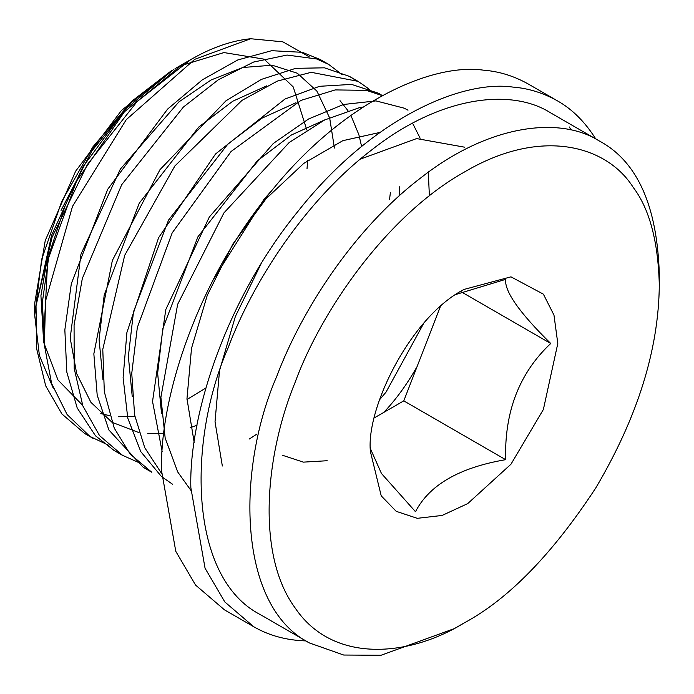 <?xml version="1.0" encoding="UTF-8"?>
<svg xmlns="http://www.w3.org/2000/svg" width="694" height="694" viewBox="0 0 694 694"><rect width="100%" height="100%" fill="white"/><g stroke="black" fill="none" stroke-linecap="round" stroke-linejoin="round"><path stroke-width="1.04" d="M305.889 640.909C286.422 640.31 269.038 635.583 253.735 626.734L224.83 601.967L205.06 568.221L190.85 487.735C188.777 418.647 224.015 301.847 298.203 211.045C371.273 118.657 461.232 79.706 512.909 87.088C528.264 88.268 543.081 92.84 557.377 100.812C572.151 109.123 584.938 121.814 595.73 138.895M454.353 628.599L464.113 622.969L454.353 628.599L381.041 655.266L343.704 655.032L309.437 642.956L260.64 614.789C187.744 577.582 187.944 439.718 228.066 347.92C252.286 283.326 304.64 200.792 372.34 149.427C439.623 96.535 510.793 87.531 550.472 112.766L599.269 140.943C637.066 161.138 657.079 205.363 659.3 273.627L659.3 284.896C658.727 349.629 637.552 417.328 595.756 487.977C552.303 554.202 508.424 599.2 464.113 622.969C408.775 657.097 332.842 663.941 295.071 607.866C255.548 553.986 265.776 453.65 295.071 382.481C321.114 311.025 386.818 215.652 464.113 172.199C541.407 126.403 607.111 145.905 633.154 187.302C649.437 208.686 658.155 241.217 659.3 284.896M253.735 626.734L224.457 609.835L195.552 585.068L175.782 551.322L161.572 470.836C159.499 401.739 194.736 284.948 268.925 194.147C341.995 101.758 431.954 62.807 483.631 70.189C498.986 71.361 513.803 75.941 528.099 83.913L557.377 100.812M569.375 126.993L571.015 130.021M440.334 306.67L403.787 400.863L374.5 417.771M461.501 291.974L550.732 343.495C519.433 312.716 504.408 291.341 505.648 279.361L456.131 294.395M403.787 400.863L505.648 459.671C504.408 411.551 519.433 372.825 550.732 343.495M370.457 448.792L381.457 473.49L415.498 511.721C429.274 484.976 459.324 467.626 505.648 459.671M43.852 334.387L47.73 260.285L76.531 181.203L124.46 111.751L181.741 65.019M171.331 70.779L132.103 100.986L91.782 151.101L61.055 210.377M49.812 243.872L40.929 295.67L43.67 342.316L57.949 379.93L82.638 405.331M100.795 413.589L109.661 415.689M118.466 416.764L134.888 416.478M186.998 399.492L205.858 388.007M334.421 148.03L329.745 118.431M329.52 117.65L316.872 91.088L297.336 73.234L272.213 65.219L242.857 67.483L211.132 79.949L178.913 101.905L120.357 169.084L80.972 254.16L70.189 338.125L76.704 373.71L90.897 402.303L112.064 422.334L138.947 432.588M147.744 433.672L164.192 433.377M190.234 427.686L197.001 425.266M361.609 146.477L359.024 135.33M358.798 134.532L350.938 115.525M347.954 110.606L340.008 100.656M266.774 85.822L232.742 101.237L198.727 127.063L139.286 203.125L104.221 294.889L99.086 339.609L102.964 379.549M295.948 102.755L261.959 118.18L227.918 144.048L168.555 220.05L133.508 311.745L128.364 356.456L132.224 396.404M325.321 119.637L291.367 135.009L257.283 160.869L197.92 236.801L162.812 328.557L157.642 373.251L161.502 413.26M379.913 132.433L342.827 140.674L303.738 163.42L266.01 198.814L232.872 244.036L207.272 295.314L191.518 348.293L186.972 398.686L194.173 442.39M190.859 490.328L177.742 472.007L165.163 438.035L160.895 397.298L177.638 304.362L223.902 212.937L289.259 142.435L324.636 119.975L359.171 107.744L363.118 107.015M161.581 473.447L144.751 447.725L134.619 415.029L131.747 373.363L137.334 327.481L172.147 232.941L231.085 151.492L300.996 100.378L335.211 89.916L366.363 90.35L382.229 95.616M412.592 123.202L420.148 138.245M428.293 171.782L429.378 195.855M353.732 79.081L349.446 76.392L324.48 67.821L295.679 68.333L261.352 79.402L225.975 100.795L159.976 169.683L112.359 260.45L93.846 353.819L97.195 395.181L108.889 429.976L143.268 467.322L151.804 472.267L130.142 454.058L114.276 428.189L104.326 391.824L102.781 349.351L124.712 255.288L174.871 165.979L241.998 100.37L277.322 81.103L311.181 72.315L357.983 81.328L367.048 87.583L371.568 91.617M399.805 186.322L399.067 195.986M256.823 434.088L249.415 438.981M138.089 462.256L122.543 455.333L99.554 435.632L82.864 405.947L74.206 368.488L74.067 325.217L82.326 278.485L121.693 184.708L183.372 107.084L218.393 79.732L253.614 62.044L287.047 55.052L316.828 59.007L328.704 64.429L342.272 74.735M108.767 445.331L89.942 436.439L67.11 414.552L51.625 383.539L44.347 344.979L45.535 301.005L72.514 206.335L126.282 119.637L194.788 59.294L250.655 38.734L282.866 41.84L309.264 56.865M53.23 388.154L39.402 355.562L34.7 315.232L41.614 259.547L61.679 201.529L92.901 146.868L132.103 100.986M173.925 69.287L125.545 109.132L82.786 167.02L51.582 235.335L36.027 305.733L36.643 348.744L45.7 385.873L61.922 413.98L84.703 433.524L89.049 435.858M324.228 62.061L320.16 59.511L302.376 52.319L271.666 50.697L237.695 59.988L202.344 79.827L167.627 109.071L107.717 189.28L71.343 283.62L64.846 329.824L66.797 372.053L77.208 408.011L95.52 435.823L113.998 450.406L118.336 452.731M389.534 199.655L390.392 192.455M143.268 467.322L147.64 469.673M382.854 95.911L378.716 93.317L351.563 84.399L319.613 86.299L284.982 99.034L215.513 154.007L158.579 237.747L126.907 332.504L123.107 377.692L127.774 418.161L140.813 451.681L161.476 476.544L172.546 484.221M408.003 110.199L404.281 108.203L375.974 100.89L343.478 104.499L308.596 118.978L273.306 143.476L209.328 217.014L165.797 309.559L152.541 401.462L162.179 451.803M274.338 187.527L263.737 199.69L212.989 280.176M464.425 147.154L416.626 138.583L360.212 159.169M261.135 263.711L235.37 316.455L219.53 370.579L215.027 421.805L222.34 466.004M36.027 305.733L52.033 237.391L87.409 164.469L137.178 101.48L190.85 59.511L199.534 54.774C217.231 45.726 234.277 40.373 250.655 38.734M370.423 451.673C365.773 408.324 410.857 316.533 464.104 289.407L510.958 276.845L543.385 294.161L553.977 315.111L557.803 343.495L543.385 409.469L510.958 464.225L467.713 503.61L442.121 515.442L417.268 518.323L396.239 511.339L381.232 495.88L370.423 451.673L370.423 447.595M309.437 642.956C236.541 605.758 236.741 467.886 276.863 376.096C301.083 311.493 353.437 228.968 421.137 177.603C488.42 124.703 559.59 115.698 599.269 140.943M34.7 307.39L34.752 303.009L45.249 240.549L75.663 171.14L121.467 110.45L171.427 70.727M180.761 65.713L223.945 52.571L264.102 59.164L293.25 86.941L306.826 130.047M307.65 160.531L307.008 168.859M383.695 412.462C395.78 399.779 406.918 384.485 417.094 366.571M379.566 399.77L386.038 392.11L423.739 323.274M282.467 455.264L303.382 462.135L327.169 460.729M43.835 333.693L42.395 301.968L49.153 254.099L65.522 204.617M181.863 64.993L183.294 64.221M84.703 433.524L93.248 438.461M320.168 59.484L328.713 64.421M113.981 450.432L122.526 455.359M349.446 76.392L357.991 81.328M175.027 68.645L190.85 59.511M34.7 315.232L34.7 307.433"/></g></svg>
